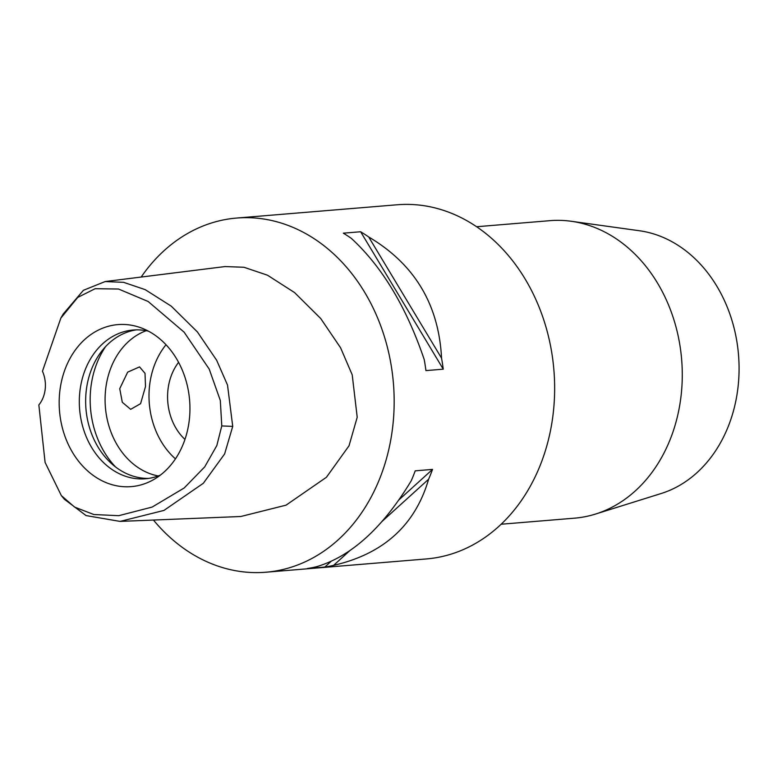 <?xml version="1.0" encoding="UTF-8"?>
<svg xmlns="http://www.w3.org/2000/svg" width="777" height="777" viewBox="0 0 777 777"><rect width="100%" height="100%" fill="white"/><g stroke="black" fill="none" stroke-linecap="round" stroke-linejoin="round"><path stroke-width="1.17" d="M38.85 404.924A28.428 22.824 -94.7 0 0 42.453 371.241L60.849 318.104L77.729 297.426L95.115 288.714L118.512 289.015L148.125 301.476L184.1 332.148L209.207 369.094L220.318 400.476L221.775 425.922L216.832 445.551L204.701 466.899L184.139 488.014L152.107 507.08L118.803 515.675L93.862 514.539L74.592 507.09L61.334 495.59L45.095 462.422L38.85 404.924M189.384 419.153A81.294 65.268 -94.7 0 0 141.773 328.117A81.294 65.268 -94.7 0 0 59.732 392.074A81.294 65.268 -94.7 0 0 86.83 470.182A81.294 65.268 -94.7 0 0 154.273 479.234A81.294 65.268 -94.7 0 0 189.384 419.153M60.849 318.104L63.219 314.025L83.401 290.307L105.167 281.556L123.601 282.333L145.163 289.627L171.241 306.157L197.407 331.944L216.637 360.227L227.525 385.081L232.721 426.388L224.611 453.962L203.331 483.275L163.966 510.421L120.076 521.406L86.072 515.578L64.345 499.222L61.334 495.59M120.076 521.406L240.812 516.501L286.062 505.157L326.447 477.253L349.028 445.784L357.206 417.268L352.214 374.835L340.579 347.785L320.746 318.551L294.58 292.589L267.453 275.184L243.929 267.259L225.058 266.56L105.167 281.556M141.181 277.049A177.69 142.647 85.3 0 1 236.606 218.055A177.69 142.647 85.3 0 1 392.939 424.737A177.69 142.647 85.3 0 1 265.899 572.222A177.69 142.647 85.3 0 1 153.457 520.056M265.899 572.222L426.379 558.945A177.69 142.647 -94.7 0 0 553.418 411.47A177.69 142.647 -94.7 0 0 397.086 204.778L236.606 218.055M443.249 369.172L425.932 370.61A177.69 142.647 -94.7 0 0 424.242 359.615C406.429 307.138 382.138 266.744 351.379 238.413A177.69 142.647 -94.7 0 0 343.327 233.178L360.635 231.75A177.69 142.647 85.3 0 1 368.696 236.975C414.51 264.063 438.801 304.467 441.559 358.178A177.69 142.647 85.3 0 1 443.249 369.172L360.635 231.75M324.805 567.064L307.488 568.492A177.69 142.647 -94.7 0 0 316.288 566.783C351.165 556.555 382.847 527.845 411.305 480.652A177.69 142.647 -94.7 0 0 415.229 470.833L432.536 469.405A177.69 142.647 85.3 0 1 428.622 479.224C415.209 525.174 383.537 553.884 333.605 565.355A177.69 142.647 85.3 0 1 324.805 567.064L331.051 561.402M501.175 524.232L574.533 518.172A149.252 119.823 -94.7 0 0 595.503 514.063A149.252 119.823 -94.7 0 0 681.244 394.289A149.252 119.823 -94.7 0 0 571.289 221.28A149.252 119.823 -94.7 0 0 549.931 220.668L476.573 226.738M595.503 514.063L661.208 493.502A133.945 107.537 -94.7 0 0 738.15 386.014A133.945 107.537 -94.7 0 0 639.481 230.759L571.289 221.28M178.584 362.344A51.525 41.366 -94.7 0 0 167.929 390.044A51.525 41.366 -94.7 0 0 184.955 439.413M175.447 458.857A74.631 59.916 85.3 0 1 149.514 386.198A74.631 59.916 85.3 0 1 166.006 344.735M146.212 330.701A74.631 59.916 -94.7 0 0 105.594 389.831A74.631 59.916 -94.7 0 0 158.226 475.951M119.736 388.655L122.3 402.292L130.672 409.333L140.588 403.671L145.503 386.528L145.017 373.329L139.539 366.89L127.671 372.144L119.736 388.655M115.511 466.909A85.285 68.473 85.3 0 1 90.754 388.578A85.285 68.473 85.3 0 1 105.565 346.639M148.65 478.399A74.631 59.916 85.3 0 1 86.16 391.433A74.631 59.916 85.3 0 1 136.363 329.856M148.504 331.187A74.631 59.916 -94.7 0 0 133.188 330.021A74.631 59.916 -94.7 0 0 79.827 391.958A74.631 59.916 -94.7 0 0 145.493 478.768A74.631 59.916 -94.7 0 0 160.402 475.097M398.941 499.864L432.536 469.405M333.605 565.355L350.204 550.301M381.662 521.785L428.622 479.224M441.559 358.178L368.696 236.975M232.721 426.388L221.775 425.922"/></g></svg>
